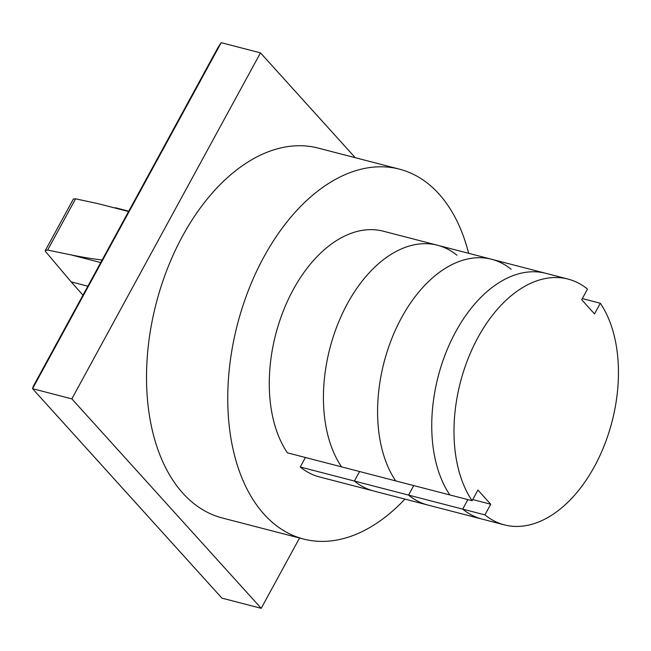 <?xml version="1.0" encoding="UTF-8"?>
<svg xmlns="http://www.w3.org/2000/svg" width="651" height="651" viewBox="0 0 651 651"><rect width="100%" height="100%" fill="white"/><g stroke="black" fill="none" stroke-linecap="round" stroke-linejoin="round"><path stroke-width="0.98" d="M511.1 269.27A126.953 78.332 104.5 0 0 491.676 259.285A126.953 78.332 104.5 0 0 394.132 332.954A126.953 78.332 104.5 0 0 395.71 480.902L449.865 494.939A126.953 78.332 -75.5 0 1 448.287 346.999A126.953 78.332 -75.5 0 1 545.831 273.33A126.953 78.332 104.5 0 0 448.287 346.999A126.953 78.332 104.5 0 0 449.865 494.939L472.113 500.709L477.915 490.065L490.732 504.24L484.93 514.884L408.535 495.085L413.719 485.573L408.535 495.085A126.953 78.332 104.5 0 0 427.959 505.062L319.649 476.988A126.953 78.332 104.5 0 1 300.225 467.003L305.409 457.49M467.874 499.61L462.69 509.123A126.953 78.332 104.5 0 0 482.114 519.099A126.953 78.332 -75.5 0 1 462.69 509.123L467.874 499.61M287.408 452.827L395.71 480.902A126.953 78.332 104.5 0 1 394.132 332.954A126.953 78.332 104.5 0 1 491.676 259.285L437.521 245.248A126.953 78.332 104.5 0 0 339.977 318.917A126.953 78.332 104.5 0 0 341.555 466.865A126.953 78.332 104.5 0 1 339.977 318.917A126.953 78.332 104.5 0 1 437.521 245.248L383.366 231.211A126.953 78.332 104.5 0 0 285.822 304.88A126.953 78.332 104.5 0 0 287.408 452.827M484.93 514.884A126.953 78.332 104.5 0 0 504.354 524.869L427.959 505.062A126.953 78.332 104.5 0 1 408.535 495.085L354.38 481.04L359.564 471.527L354.38 481.04L300.225 467.003M456.945 255.233A126.953 78.332 104.5 0 0 437.521 245.248M354.38 481.04A126.953 78.332 104.5 0 0 373.804 491.025A126.953 78.332 104.5 0 1 354.38 481.04M582.311 298.589L600.32 303.252L594.509 313.896L581.693 299.72L587.495 289.077A126.953 78.332 104.5 0 0 568.071 279.092A126.953 78.332 104.5 0 0 470.527 352.761A126.953 78.332 104.5 0 0 472.113 500.709M472.732 499.569L490.732 504.24M504.354 524.869A126.953 78.332 104.5 0 0 601.898 451.2A126.953 78.332 104.5 0 0 600.32 303.252M221.202 42.681L217.93 47.613L33.217 386.409L32.55 388.688L221.202 42.681L260.481 52.861L71.838 398.868L261.214 608.319L299.55 538.003M261.214 608.319L221.926 598.139L32.55 388.688L71.838 398.868M355.267 157.697L260.481 52.861M303.561 539.044L222.325 517.984A191.06 117.888 -75.5 0 1 182.915 493.263A191.06 117.888 -75.5 0 1 167.462 268.554A191.06 117.888 -75.5 0 1 318.225 148.094L399.454 169.154A191.06 117.888 104.5 0 0 248.698 289.614A191.06 117.888 104.5 0 0 264.151 514.323A191.06 117.888 104.5 0 0 303.561 539.044A191.06 117.888 104.5 0 0 404.93 499.097M468.647 253.32A191.06 117.888 104.5 0 0 438.864 193.868A191.06 117.888 104.5 0 0 399.454 169.154M87.844 286.204L71.179 281.883L82.97 295.155M102.134 260.009C92.914 258.935 82.555 257.235 71.049 254.891L47.621 250.082L45.35 250.456L45.35 251.31L71.179 281.883M45.35 250.456L73.392 199.011L75.573 198.815L98.594 203.779L128.572 211.51M100.726 262.581L71.049 254.891M75.573 198.815L47.621 250.082M568.071 279.092L491.676 259.285M128.735 211.209L115.227 207.71"/></g></svg>
